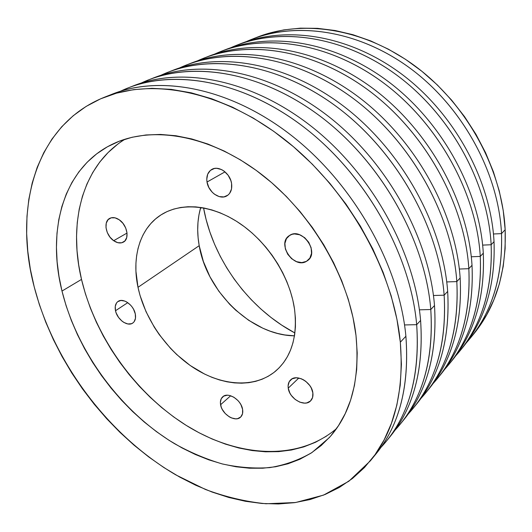 <?xml version="1.0" encoding="UTF-8"?>
<svg xmlns="http://www.w3.org/2000/svg" width="532" height="532" viewBox="0 0 532 532"><rect width="100%" height="100%" fill="white"/><g stroke="black" fill="none" stroke-linecap="round" stroke-linejoin="round"><path stroke-width="0.8" d="M115.504 310.741C114.659 306.405 115.53 303.293 118.111 301.405C123.218 297.588 133.705 305.162 135.281 313.9L135.48 318.282L134.131 321.727L132.934 322.924L131.444 323.715L127.853 323.961L123.903 322.445L121.974 321.095L118.576 317.458L116.195 313.035L115.504 310.741L115.258 306.399L116.541 302.927L117.712 301.691L120.877 300.474L124.747 301.059L126.762 302.016L130.559 305.082L132.189 307.07L133.552 309.265L135.281 313.9C136.066 318.129 135.234 321.168 132.774 323.037C127.653 327.007 117.16 319.473 115.504 310.741L127.76 302.655L115.504 310.741M288.238 388.147C287.772 384.703 288.55 381.963 290.578 379.941C296.49 373.484 311.838 382.302 312.863 392.902L312.583 397.504L310.462 401.008L306.831 402.89L304.623 403.13L299.835 402.165L295.174 399.452L291.317 395.396L289.873 393.048L288.238 388.147L288.105 385.773L289.242 381.644L292.095 378.831L296.251 377.78L301.072 378.678L303.506 379.828L305.827 381.391L309.77 385.52L311.233 387.914L312.863 392.902C313.275 396.2 312.543 398.827 310.675 400.802C304.756 407.532 289.368 398.734 288.238 388.147L298.811 378.026L288.238 388.147M207.015 182.037C206.203 176.152 207.806 171.942 211.816 169.409C218.692 165.126 230.25 173.279 231.58 183.474L231.526 188.94L229.591 193.429L228.009 195.084L223.919 196.913L219.151 196.587L214.409 194.173L212.275 192.291L208.87 187.53L207.015 182.037L206.768 179.271L207.693 174.21L210.373 170.413L214.423 168.471L216.777 168.305L221.691 169.642L224.065 171.098L228.162 175.294L230.881 180.634L231.58 183.474C232.298 189.153 230.782 193.256 227.024 195.769C220.122 200.351 208.458 192.271 207.015 182.037L225.016 171.849L207.015 182.037M306.452 261.352C293.85 269.165 276.62 243.862 289.056 235.769L291.968 234.346L294.415 233.934L299.656 234.765L304.69 237.691L308.726 242.266L311.127 247.766L311.533 253.338L309.877 258.106L306.452 261.352L301.79 262.602L296.61 261.684L291.682 258.765L287.739 254.276L285.358 248.896L284.899 243.403L286.442 238.629L289.774 235.297C301.996 227.084 319.792 252.161 307.689 260.534L306.452 261.352M113.682 240.703L127.035 233.056L113.682 240.703L110.018 237.179L107.324 232.617L106.001 227.703L106.254 223.161L108.062 219.689L111.161 217.814L115.092 217.847L119.248 219.796C127.261 225.016 129.808 238.941 123.444 242.093C120.545 243.609 117.293 243.144 113.682 240.703C105.715 235.45 103.161 221.485 109.725 218.379C112.551 216.983 115.723 217.455 119.248 219.796L122.985 223.374L125.725 228.029L127.028 233.016L126.709 237.578L124.834 241.003L121.688 242.792L117.778 242.678L113.682 240.703M220.581 404.732C220.015 401.321 220.714 398.687 222.675 396.845C227.949 391.472 241.335 399.851 242.605 409.447L242.532 413.716L240.777 416.942L237.624 418.651L235.669 418.85L231.393 417.899L229.226 416.795L225.242 413.537L222.21 409.308L221.199 407.02L220.374 402.531L221.239 398.707L223.673 396.134L227.317 395.209L229.432 395.429L233.827 397.198L237.89 400.49L239.593 402.558L240.976 404.799L242.605 409.447C243.117 412.739 242.459 415.293 240.617 417.095C235.33 422.667 221.937 414.308 220.581 404.732L230.669 395.755L220.581 404.732M138.001 287.313C131.57 257.481 139.67 228.574 160.75 215.054C180.847 201.96 212.155 204.534 240.231 223.733C268.268 242.931 290.013 277.298 294.542 309.205L295.413 318.123L295.433 326.754L294.608 335.007L292.972 342.801L290.552 350.063L287.38 356.713L283.509 362.704L278.987 367.984L273.88 372.52L268.241 376.27L262.136 379.223L255.633 381.358L248.803 382.681L241.708 383.193L234.413 382.894L226.998 381.81L219.517 379.961L212.035 377.374L204.627 374.082L190.23 365.517L176.777 354.598L170.539 348.367L159.268 334.635L154.327 327.24L146.014 311.672L140.042 295.486L138.001 287.313L135.926 271.147L135.933 263.293L136.638 255.679L138.061 248.371L140.189 241.448L143.022 234.971L146.546 229.013L150.749 223.64L155.59 218.905L161.043 214.868L167.061 211.59L173.605 209.116L180.614 207.487L188.015 206.735L195.749 206.882L203.729 207.946L211.882 209.927L220.115 212.82L228.328 216.597L236.441 221.239L244.354 226.698L251.975 232.91L259.21 239.812L265.98 247.333L272.204 255.38L277.797 263.865L282.711 272.683L286.874 281.734L290.259 290.904L292.819 300.095L294.542 309.205C297.74 337.009 291.25 357.797 275.064 371.575C254.389 388.3 222.23 385.993 194.546 368.397C166.842 350.674 144.764 319.074 138.001 287.313L199.201 245.678L138.001 287.313M200.71 207.433C197.292 219.403 196.787 232.152 199.201 245.678L203.357 261.458L209.974 276.793L218.825 291.21L229.625 304.251L235.649 310.123L248.717 320.331L262.808 328.197L270.096 331.157L277.471 333.418L284.866 334.954L294.482 335.832C251.736 335.433 206.848 292.028 199.201 245.678L198.11 237.784L197.698 229.97L197.977 222.303L198.955 214.862L200.71 207.433M201.834 207.613L200.418 208.451L201.834 207.613M125.053 139.198C81.935 165.572 68.016 223.194 81.509 279.413L61.991 291.057C46.484 229.531 63.428 166.403 114.3 143.314C152.91 125.552 210.173 135.081 260.899 173.891C311.546 212.674 349.351 277.657 356.001 335.506L353.009 317.504L348.247 299.19L341.737 280.796L333.544 262.582L323.769 244.793L312.523 227.676L299.975 211.477L286.283 196.401L271.646 182.662L256.271 170.426L240.378 159.846L224.185 151.022L207.906 144.039L191.753 138.945L175.926 135.746L160.611 134.436L145.961 134.962L132.129 137.256L119.241 141.239L107.398 146.799L96.691 153.834L87.188 162.207L78.929 171.796L71.946 182.463L66.267 194.074L61.885 206.496L58.799 219.603L56.991 233.262L56.445 247.353L57.117 261.757L58.979 276.367L61.991 291.057L66.108 305.74L71.281 320.311L77.466 334.675L84.601 348.739L92.641 362.418L101.526 375.619L111.195 388.267L121.589 400.277L132.648 411.562L144.298 422.056L156.475 431.671L169.096 440.336L182.09 447.971L195.37 454.501L208.85 459.861L222.429 463.977L236.015 466.777L249.481 468.213L262.735 468.22L275.643 466.75L288.078 463.764L299.908 459.242L311.007 453.158L321.222 445.517L330.432 436.346L338.478 425.68L345.248 413.583L350.615 400.137L354.452 385.454L356.679 369.68L357.211 352.969L356.001 335.506C360.124 379.263 351.213 413.311 329.268 437.656L311.971 452.533C298.951 460.094 284.866 465.121 269.731 467.615C254.223 468.705 238.389 467.475 222.236 463.924C206.097 459.156 190.25 452.439 174.689 443.774C120.791 411.376 77.187 352.244 61.991 291.057L81.509 279.413L85.419 293.837L90.387 308.141L96.365 322.232L103.288 336.018L111.121 349.418L119.793 362.339L129.256 374.701L139.451 386.425L150.31 397.431L161.761 407.638L173.745 416.975L186.18 425.361L198.995 432.729L212.095 439L225.402 444.107L238.815 447.991L252.241 450.571L265.561 451.808L278.668 451.635L291.45 450.012L303.765 446.9L315.496 442.285L326.502 436.147M400.337 342.209C404.174 392.23 394.179 431.771 370.358 460.838L348.832 481.247L323.542 495.112L295.586 502.521L265.993 503.757C245.771 501.729 225.581 496.961 205.438 489.467L175.966 474.97C108.501 435.422 54.078 363.024 34.201 286.861L30.317 268.999L27.784 251.19L26.66 233.555L26.986 216.211L28.821 199.307L32.206 182.981L37.18 167.394L43.757 152.711L51.95 139.091L61.765 126.716L73.183 115.757L86.157 106.4L100.621 98.819L116.495 93.173L133.658 89.635L151.959 88.325L171.218 89.363L191.227 92.827L211.749 98.772L232.531 107.198L253.272 118.071L273.687 131.291L293.465 146.719L312.311 164.175L329.926 183.42L346.039 204.182L360.417 226.147L372.832 248.989L383.133 272.357L391.193 295.912L396.939 319.306L400.337 342.209L401.414 364.32L400.217 385.361L396.852 405.105L391.432 423.332L384.117 439.898L375.06 454.667L364.453 467.548L352.47 478.494L339.303 487.465L325.138 494.467L310.156 499.521L294.529 502.673L278.422 503.97L261.99 503.478L245.372 501.277L228.713 497.447L212.122 492.067L195.723 485.237L179.623 477.038L163.909 467.568L148.681 456.908L134.017 445.158L119.999 432.39L106.699 418.711L94.191 404.194L82.533 388.939L71.807 373.025L62.064 356.54L53.366 339.589L45.785 322.259L39.375 304.65L34.201 286.861C13.426 208.524 34.813 124.887 104.724 97.117C153.223 77.732 224.085 91.358 286.309 140.814C348.433 190.223 393.613 271.347 400.337 342.209L405.896 336.244L400.337 342.209M370.485 460.685L375.752 454.215C399.525 425.201 409.574 385.88 405.896 336.244C409.62 387.941 398.654 428.353 372.998 457.473M386.245 441.341L390.076 436.639C413.69 407.785 423.864 369.062 420.599 320.464L416.676 324.68L404.526 324.939L416.676 324.68C420.047 373.557 409.906 412.44 386.245 441.341L380.786 447.585C408.15 418.518 420.114 377.547 416.676 324.68L420.599 320.464C423.891 370.505 413.071 410.006 388.134 438.96M400.037 424.41L403.682 419.941C427.123 391.273 437.397 353.142 434.504 305.541L430.787 309.531L419.396 309.824L430.787 309.531C433.779 357.398 423.532 395.688 400.037 424.41L394.864 430.355C421.843 401.407 433.819 361.135 430.787 309.531L434.504 305.541C437.417 354.492 426.524 393.361 401.833 422.155M413.151 408.317L416.616 404.061C439.878 375.599 450.225 338.046 447.671 291.41L444.147 295.187L433.44 295.506L444.147 295.187C446.794 342.083 436.459 379.795 413.151 408.317L408.243 413.976C434.844 385.188 446.814 345.587 444.147 295.187L447.671 291.41C450.238 339.316 439.299 377.567 414.86 406.169M425.633 392.995L428.932 388.945C452.001 360.696 462.408 323.715 460.16 278.01L456.815 281.594L446.734 281.927L456.815 281.594C459.149 327.552 448.755 364.686 425.633 392.995L420.972 398.395C447.199 369.78 459.149 330.844 456.815 281.594L460.16 278.01C462.408 324.912 451.442 362.558 427.263 390.954M437.53 378.398L440.676 374.535C463.538 346.512 473.985 310.09 472.017 265.282L468.838 268.687L459.329 269.039L468.838 268.687C470.887 313.74 460.446 350.309 437.53 378.398L433.095 383.552C458.956 355.13 470.873 316.846 468.838 268.687L472.017 265.282C473.985 311.22 463.006 348.274 439.086 376.45M448.875 364.473L451.881 360.782C474.537 332.992 485.011 297.122 483.295 253.179L480.27 256.424L471.279 256.776L480.27 256.424C482.059 300.6 471.591 336.616 448.875 364.473L444.652 369.394C470.155 341.185 482.032 303.526 480.27 256.424L483.295 253.179C485.004 298.193 474.025 334.668 450.365 362.611M459.714 351.167L462.587 347.642C485.031 320.098 495.511 284.766 494.029 241.654L491.149 244.747L482.644 245.112L491.149 244.747C492.699 288.078 482.218 323.556 459.714 351.167L455.685 355.875C480.835 327.892 492.659 290.851 491.149 244.747L494.029 241.654C495.498 285.777 484.539 321.687 461.138 349.391M501.516 233.621C502.846 276.141 492.366 311.087 470.075 338.452L466.232 342.954C491.036 315.21 502.8 278.761 501.516 233.621L493.45 233.987L501.516 233.621C498.544 172.268 461.749 105.476 408.377 66.979C354.924 28.475 291.523 21.147 246.196 41.669L251.656 39.375C297.368 21.22 359.632 30.497 411.502 69.286C463.279 108.082 498.577 173.512 501.516 233.621L505.167 229.704L501.516 233.621M470.075 338.452L473.733 333.963C495.944 306.691 506.424 271.932 505.167 229.704L503.225 210.512L499.302 191.114L493.403 171.776L485.59 152.75L475.947 134.303L464.589 116.701L451.675 100.189L437.384 84.994L421.916 71.315L405.504 59.325L388.373 49.17L370.777 40.937L352.942 34.706L335.107 30.51L317.498 28.336L300.327 28.156L283.769 29.905L268.008 33.503L256.903 37.306M117.612 144.272L108.089 152.551L99.783 162.021L92.728 172.541L86.949 183.992L82.447 196.228L79.215 209.136L77.253 222.582L76.535 236.447L77.02 250.612L78.696 264.969L81.509 279.413C95.341 337.368 135.48 393.314 186.047 425.281C236.487 456.862 296.896 462.015 336.457 428.666M471.877 336.191L478.155 328.211L486.767 314.671L493.902 299.782L499.422 283.676L503.206 266.499L505.141 248.437L505.167 229.704C502.341 170.007 467.382 105.136 415.997 66.719C364.513 28.302 302.608 19.165 257.042 37.253L251.656 39.375M294.894 332.979L281.694 325.118L270.994 317.458L260.833 308.966L251.27 299.702L242.379 289.74L234.213 279.147L226.825 268.002L220.275 256.377L214.609 244.348L209.867 232.005L206.097 219.43L203.557 207.912C212.893 259.476 248.61 308.387 294.894 332.979M120.525 91.218L128.132 87.913C176.358 68.661 245.99 81.529 306.592 129.229C367.1 176.877 410.638 255.46 416.676 324.68C410.518 253.558 364.586 172.714 301.744 125.479C238.808 78.164 167.819 68.355 120.525 91.218M130.972 86.842C178.812 66.32 248.657 77.925 309.717 125.073C370.678 172.168 414.687 250.958 420.599 320.464C414.727 251.649 371.582 173.678 311.466 126.443C251.257 79.168 181.931 66.48 133.778 85.699L128.132 87.913M141.226 83.045L148.461 79.926C196.394 60.808 264.916 73.037 324.101 119.221C383.186 165.372 425.327 241.767 430.787 309.531C425.228 239.985 380.865 161.509 319.572 115.757C258.193 69.931 188.341 60.555 141.226 83.045M151.155 78.902C198.735 58.606 267.463 69.659 327.067 115.324C386.584 160.95 429.151 237.518 434.504 305.541C429.191 238.163 387.416 162.346 328.703 116.594C269.897 70.803 201.675 58.739 153.821 77.818L148.461 79.926M160.897 75.285L167.78 72.332C215.393 53.36 282.818 65.004 340.653 109.765C398.388 154.506 439.206 228.82 444.147 295.187C439.119 227.157 396.234 150.908 336.423 106.546C276.514 62.131 207.793 53.147 160.897 75.285M170.346 71.361C217.628 51.278 285.252 61.818 343.479 106.101C401.613 150.343 442.83 224.81 447.671 291.41C442.863 225.415 402.385 151.647 345.009 107.278C287.539 62.882 220.408 51.398 172.887 70.33L167.78 72.332M179.61 67.903L186.173 65.11C233.435 46.284 299.789 57.383 356.327 100.814C412.766 144.219 452.346 216.577 456.815 281.594C452.28 215.008 410.764 140.867 352.357 97.815C293.863 54.716 226.246 46.111 179.61 67.903M188.614 64.179C235.576 44.322 302.116 54.384 359.02 97.356C415.831 140.295 455.784 212.78 460.16 278.01C455.811 213.345 416.549 141.512 360.457 98.453C304.264 55.375 238.203 44.415 191.035 63.195L186.173 65.11M197.439 60.874L203.696 58.221C250.599 39.561 315.895 50.148 371.19 92.322C426.385 134.476 464.808 204.966 468.838 268.687C464.749 203.49 424.523 131.338 367.466 89.522C310.316 47.667 243.782 39.415 197.439 60.874M206.024 57.33C252.64 37.699 318.116 47.321 373.757 89.05C429.311 130.766 468.074 201.369 472.017 265.282C468.094 201.901 429.982 131.903 375.107 90.081C320.144 48.239 255.134 37.779 208.331 56.399L203.696 58.221M214.443 54.178L220.414 51.651C266.938 33.15 331.197 43.272 385.301 84.256C439.312 125.226 476.632 193.947 480.27 256.424C476.586 192.557 437.57 122.287 381.796 81.635C325.936 40.964 260.467 33.037 214.443 54.178M222.642 50.799C268.886 31.388 333.325 40.598 387.755 81.163C442.099 121.715 479.738 190.536 483.295 253.179C479.758 191.041 442.724 122.786 389.032 82.127C335.24 41.456 271.253 31.461 224.843 49.908L220.414 51.651M230.675 47.78L236.388 45.373C282.512 27.046 345.76 36.728 398.721 76.588C451.595 116.442 487.877 183.474 491.149 244.747C487.831 182.163 449.966 113.675 395.416 74.134C340.786 34.573 276.361 26.952 230.675 47.78M238.509 44.562C284.381 25.37 347.795 34.201 401.068 73.662C454.248 113.11 490.83 180.228 494.029 241.654C490.843 180.707 454.84 114.121 402.272 74.56C349.61 34.999 286.628 25.43 240.617 43.71L236.388 45.373M108.734 95.62C156.667 74.414 227.822 86.211 290.698 134.895C353.487 183.507 399.346 264.949 405.896 336.244C399.412 265.933 354.791 185.681 293.212 136.87C231.54 88.013 161.09 74.646 112.678 93.991L104.724 97.117M160.75 215.054L161.475 214.596M275.064 371.575L275.722 371.023"/></g></svg>
